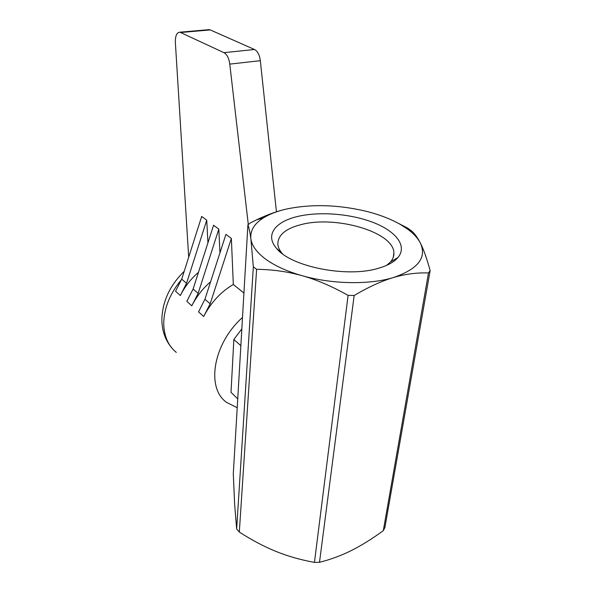 <?xml version="1.0" encoding="UTF-8"?>
<svg xmlns="http://www.w3.org/2000/svg" width="592" height="592" viewBox="0 0 592 592"><rect width="100%" height="100%" fill="white"/><g stroke="black" fill="none" stroke-linecap="round" stroke-linejoin="round"><path stroke-width="0.89" d="M276.434 211.803L260.325 60.673C259.555 54.93 257.638 51.208 254.567 49.521L210.13 29.866L208.118 29.733M188.693 257.209L175.373 42.654C175.202 35.912 176.705 32.419 179.894 32.19L224.028 52.703C227.032 54.442 228.949 58.253 229.777 64.114L248.3 224.538M430.14 270.625L384.889 527.539L383.313 530.632L428.497 272.956L430.14 270.625C426.854 258.519 423.576 249.299 420.32 242.972C417.774 237.999 415.066 234.151 412.187 231.442L407.688 228.112L396.98 222.607M400.362 224.457C390.587 218.914 379.065 214.496 365.812 211.203C337.847 204.647 311.518 203.9 286.824 208.961C277.47 211.063 269.678 214.03 263.455 217.878C254.264 223.65 250.068 230.614 250.867 238.776C251.785 245.643 256.699 252.429 265.608 259.111C274.747 265.793 286.898 271.314 302.061 275.672C331.86 284.256 369.415 284.937 393.414 277.552C418.122 269.057 427.091 257.527 420.32 242.972C417.752 238.028 413.431 233.359 407.34 228.949L400.362 224.457M284.145 209.598C275.524 211.744 266.267 215.185 256.373 219.928L250.305 222.955L247.9 224.871C249.017 227.668 250.002 232.301 250.867 238.776L253.339 266.829L256.61 269.316L239.316 532.06L236.659 528.952L234.654 504.584L233.3 473.792L237.74 398.875L231.013 392.326L233.855 339.482L241.795 328.982M236.659 528.952L253.339 266.829M282.391 253.702L282.288 253.583C279.565 250.416 278.077 247.264 277.833 244.133C277.907 234.994 285.788 228.445 301.483 224.509C336.056 215.31 394.035 232.101 393.902 253.065C394.02 256.188 392.888 259.133 390.513 261.908L386.665 265.349M298.272 216.324C320.353 211.255 351.345 213.853 373.781 222.681C396.196 231.472 407.599 246.146 397.876 257.616C394.05 262.034 387.701 265.549 378.821 268.161C347.312 278.166 290.45 266.666 276.471 248.277C264.654 234.861 275.487 221.364 298.272 216.324M198.475 272.305C191.016 278.706 184.97 286.447 180.331 295.534L175.535 291.242L181.707 279.128L186.547 283.324L206.734 220.172L207.933 242.831M180.331 295.534L186.547 283.324M206.734 220.172L201.687 216.428L181.707 279.128M210.604 281.77C202.878 288.378 196.611 296.392 191.801 305.812L198.135 293.373L193.11 289.014L213.579 225.241L218.818 229.126L219.95 252.865M233.315 284.471C220.853 291.797 210.989 302.46 203.707 316.476L210.16 303.8L204.943 299.278L225.922 234.395L231.361 238.428L233.315 284.471L243.897 293.025M191.801 305.812L186.828 301.358L193.11 289.014M198.135 293.373L218.818 229.126M203.707 316.476L198.542 311.851L204.943 299.278M210.16 303.8L231.361 238.428M247.9 224.871L240.855 345.713L233.855 339.482M240.855 345.713L237.74 398.875M232.656 393.932L231.013 392.326M348.096 295.371L354.171 295.482L319.495 562.326L314.448 562.393L348.096 295.371C331.772 286.247 316.424 279.676 302.061 275.672C287.66 271.617 272.512 269.493 256.61 269.316M314.448 562.393C300.366 559.81 287.497 556.132 275.85 551.367C264.165 546.638 251.985 540.2 239.316 532.06M383.313 530.632C372.05 538.875 361.453 545.484 351.522 550.442C341.621 555.429 330.95 559.388 319.495 562.326M354.171 295.482C368.698 286.942 381.781 280.963 393.414 277.552C405.091 274.074 416.783 272.542 428.497 272.956M237.177 407.703L226.499 402.345C205.927 387.952 213.068 343.7 242.461 317.504M180.812 32.493L210.256 29.926M223.968 52.673L254.508 49.491M176.29 352.395C168.069 345.61 163.888 335.827 163.74 323.054C164.117 308.04 169.941 293.647 181.219 279.898M229.777 64.114L260.325 60.673M179.894 32.19L209.309 29.63M172.279 348.51C165.412 340.6 161.942 330.935 161.86 319.502C162.393 301.461 169.837 285.403 184.186 271.351M393.902 253.065L393.266 257.291M390.513 261.908L397.876 257.616M282.288 253.583L276.471 248.277M263.455 217.878L256.373 219.928M407.34 228.949L412.187 231.442"/></g></svg>
